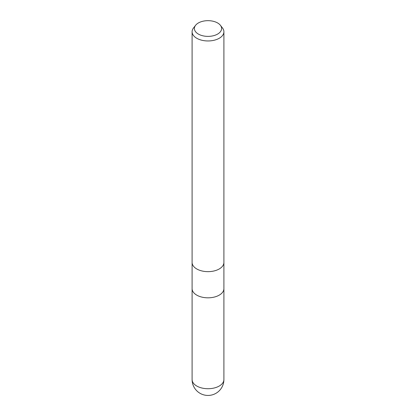 <?xml version="1.0" encoding="UTF-8"?>
<svg xmlns="http://www.w3.org/2000/svg" width="416" height="416" viewBox="0 0 416 416"><rect width="100%" height="100%" fill="white"/><g stroke="black" fill="none" stroke-linecap="round" stroke-linejoin="round"><path stroke-width="0.62" d="M219.242 295.131A15.902 9.183 180 0 0 223.902 288.642A15.902 9.183 180 0 1 219.248 295.131A15.902 9.183 180 0 1 201.916 297.123A15.902 9.183 180 0 1 192.098 288.642L192.098 262.538M220.423 25.319L222.518 28.023A15.902 9.183 180 0 1 223.902 31.772A15.902 9.183 180 0 1 219.248 38.267A15.902 9.183 180 0 1 201.916 40.258A15.902 9.183 180 0 1 192.098 31.772A15.902 9.183 180 0 1 193.482 28.023L195.577 25.319A13.608 7.857 180 0 1 198.38 22.968A13.608 7.857 180 0 1 220.423 25.319A13.608 7.857 180 0 1 217.62 34.081A13.608 7.857 180 0 1 200.283 34.996A13.608 7.857 180 0 1 195.577 25.319M219.248 268.96A15.902 9.183 180 0 0 223.902 262.465A15.902 9.183 180 0 1 219.248 268.96A15.902 9.183 180 0 1 201.916 270.951A15.902 9.183 180 0 1 192.098 262.465L192.098 31.772M223.902 379.538L223.902 379.538A15.902 9.183 180 0 1 219.248 386.032A15.902 9.183 180 0 1 201.916 388.019A15.902 9.183 180 0 1 192.098 379.538L192.098 379.538A15.902 15.902 0 0 0 215.951 393.312A15.902 15.902 0 0 0 223.902 379.538L223.902 288.714M223.902 262.465L223.902 31.772M223.902 288.642L223.902 262.538M192.098 288.714L192.098 379.538"/></g></svg>
